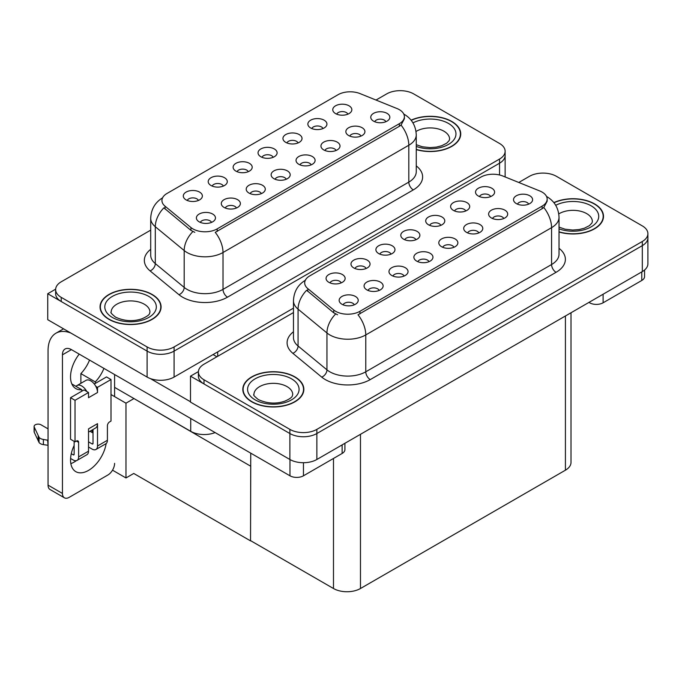 <?xml version="1.0" encoding="UTF-8"?>
<svg xmlns="http://www.w3.org/2000/svg" width="682" height="682" viewBox="0 0 682 682"><rect width="100%" height="100%" fill="white"/><g stroke="black" fill="none" stroke-linecap="round" stroke-linejoin="round"><path stroke-width="1.02" d="M385.884 121.72A5.72 3.308 0 0 0 384.35 120.109A5.72 3.308 0 0 0 378.706 119.273A5.72 3.308 0 0 0 374.716 121.72M387.044 113.357A9.539 5.507 0 0 0 374.819 112.743A9.539 5.507 0 0 0 371.664 119.589A9.539 5.507 0 0 0 373.557 121.149A9.539 5.507 0 0 0 388.936 119.589A9.539 5.507 0 0 0 387.044 113.357M298.068 142.93A5.72 3.308 0 0 0 296.534 141.319A5.72 3.308 0 0 0 290.89 140.483A5.72 3.308 0 0 0 286.9 142.93M299.228 134.567A9.539 5.507 0 0 0 287.003 133.953A9.539 5.507 0 0 0 283.848 140.799A9.539 5.507 0 0 0 285.741 142.359A9.539 5.507 0 0 0 301.12 140.799A9.539 5.507 0 0 0 299.228 134.567M322.978 128.548A5.72 3.308 0 0 0 321.444 126.937A5.72 3.308 0 0 0 315.8 126.102A5.72 3.308 0 0 0 311.81 128.548M324.138 120.185A9.539 5.507 0 0 0 311.913 119.572A9.539 5.507 0 0 0 308.758 126.417A9.539 5.507 0 0 0 310.651 127.977A9.539 5.507 0 0 0 326.03 126.417A9.539 5.507 0 0 0 324.138 120.185M223.338 186.075A5.72 3.308 0 0 0 221.795 184.464A5.72 3.308 0 0 0 216.16 183.629A5.72 3.308 0 0 0 212.17 186.075M224.497 177.712A9.539 5.507 0 0 0 212.273 177.098A9.539 5.507 0 0 0 209.11 183.944A9.539 5.507 0 0 0 211.002 185.504A9.539 5.507 0 0 0 226.39 183.944A9.539 5.507 0 0 0 224.497 177.712M286.244 179.247A5.72 3.308 0 0 0 284.701 177.635A5.72 3.308 0 0 0 279.066 176.8A5.72 3.308 0 0 0 275.076 179.247M287.403 170.892A9.539 5.507 0 0 0 275.178 170.278A9.539 5.507 0 0 0 272.024 177.115A9.539 5.507 0 0 0 273.917 178.675A9.539 5.507 0 0 0 289.296 177.115A9.539 5.507 0 0 0 287.403 170.892M236.415 208.01A5.72 3.308 0 0 0 234.881 206.399A5.72 3.308 0 0 0 229.246 205.563A5.72 3.308 0 0 0 225.256 208.01M237.583 199.655A9.539 5.507 0 0 0 225.358 199.042A9.539 5.507 0 0 0 222.196 205.887A9.539 5.507 0 0 0 224.088 207.439A9.539 5.507 0 0 0 239.476 205.887A9.539 5.507 0 0 0 237.583 199.655M347.888 114.167A5.72 3.308 0 0 0 346.354 112.556A5.72 3.308 0 0 0 340.71 111.72A5.72 3.308 0 0 0 336.72 114.167M349.048 105.804A9.539 5.507 0 0 0 336.823 105.19A9.539 5.507 0 0 0 333.668 112.036A9.539 5.507 0 0 0 335.561 113.596A9.539 5.507 0 0 0 350.94 112.036A9.539 5.507 0 0 0 349.048 105.804M311.154 164.865A5.72 3.308 0 0 0 309.611 163.254A5.72 3.308 0 0 0 303.976 162.418A5.72 3.308 0 0 0 299.986 164.865M312.313 156.51A9.539 5.507 0 0 0 300.089 155.897A9.539 5.507 0 0 0 296.934 162.734A9.539 5.507 0 0 0 298.827 164.294A9.539 5.507 0 0 0 314.206 162.734A9.539 5.507 0 0 0 312.313 156.51M360.974 136.102A5.72 3.308 0 0 0 359.44 134.49A5.72 3.308 0 0 0 353.796 133.655A5.72 3.308 0 0 0 349.806 136.102M362.133 127.739A9.539 5.507 0 0 0 349.909 127.125A9.539 5.507 0 0 0 346.754 133.97A9.539 5.507 0 0 0 348.647 135.53A9.539 5.507 0 0 0 364.026 133.97A9.539 5.507 0 0 0 362.133 127.739M336.064 150.483A5.72 3.308 0 0 0 334.53 148.872A5.72 3.308 0 0 0 328.886 148.037A5.72 3.308 0 0 0 324.896 150.483M337.223 142.12A9.539 5.507 0 0 0 324.999 141.506A9.539 5.507 0 0 0 321.844 148.352A9.539 5.507 0 0 0 323.737 149.912A9.539 5.507 0 0 0 339.116 148.352A9.539 5.507 0 0 0 337.223 142.12M248.248 171.694A5.72 3.308 0 0 0 246.705 170.082A5.72 3.308 0 0 0 241.07 169.247A5.72 3.308 0 0 0 237.08 171.694M249.407 163.33A9.539 5.507 0 0 0 237.183 162.717A9.539 5.507 0 0 0 234.028 169.562A9.539 5.507 0 0 0 235.921 171.122A9.539 5.507 0 0 0 251.3 169.562A9.539 5.507 0 0 0 249.407 163.33M273.158 157.312A5.72 3.308 0 0 0 271.624 155.701A5.72 3.308 0 0 0 265.98 154.865A5.72 3.308 0 0 0 261.99 157.312M274.317 148.949A9.539 5.507 0 0 0 262.093 148.335A9.539 5.507 0 0 0 258.938 155.181A9.539 5.507 0 0 0 260.831 156.741A9.539 5.507 0 0 0 276.21 155.181A9.539 5.507 0 0 0 274.317 148.949M211.505 222.392A5.72 3.308 0 0 0 209.971 220.78A5.72 3.308 0 0 0 204.336 219.945A5.72 3.308 0 0 0 200.346 222.392M212.673 214.037A9.539 5.507 0 0 0 200.448 213.423A9.539 5.507 0 0 0 197.286 220.269A9.539 5.507 0 0 0 199.178 221.821A9.539 5.507 0 0 0 214.566 220.269A9.539 5.507 0 0 0 212.673 214.037M261.334 193.628A5.72 3.308 0 0 0 259.791 192.017A5.72 3.308 0 0 0 254.156 191.182A5.72 3.308 0 0 0 250.166 193.628M262.493 185.274A9.539 5.507 0 0 0 250.268 184.66A9.539 5.507 0 0 0 247.106 191.497A9.539 5.507 0 0 0 248.998 193.057A9.539 5.507 0 0 0 264.386 191.497A9.539 5.507 0 0 0 262.493 185.274M198.419 200.457A5.72 3.308 0 0 0 196.885 198.846A5.72 3.308 0 0 0 191.25 198.01A5.72 3.308 0 0 0 187.26 200.457M199.587 192.102A9.539 5.507 0 0 0 187.362 191.48A9.539 5.507 0 0 0 184.2 198.326A9.539 5.507 0 0 0 186.092 199.886A9.539 5.507 0 0 0 201.48 198.326A9.539 5.507 0 0 0 199.587 192.102M399.362 109.674A17.169 9.915 0 0 0 397.069 108.566L360.045 93.596A17.169 9.915 0 0 0 338.059 94.704L166.962 193.492A17.169 9.915 0 0 0 161.932 200.499A17.169 9.915 0 0 0 165.035 206.186L190.96 227.558A17.169 9.915 0 0 0 217.166 228.888L399.362 123.689A17.169 9.915 0 0 0 404.392 116.682A17.169 9.915 0 0 0 399.362 109.674M215.111 432.576A19.079 11.014 180 0 1 190.73 431.322L114.602 387.376M400.897 90.672L399.456 90.672M55.651 289.168L47.74 293.737L147.107 351.111A19.079 11.014 0 0 0 174.089 351.111L499.548 163.203A19.079 11.014 0 0 0 505.132 155.419A19.079 11.014 0 0 1 499.548 163.203L174.089 351.111A19.079 11.014 0 0 1 147.107 351.111L61.227 301.521A19.079 11.014 0 0 1 55.643 293.737L55.643 289.577A19.079 11.014 0 0 0 61.227 297.369L147.107 346.95A19.079 11.014 0 0 0 174.089 346.95L499.548 159.051A19.079 11.014 0 0 0 505.132 151.268A19.079 11.014 0 0 0 499.548 143.476L413.667 93.894A19.079 11.014 0 0 0 386.685 93.894L376.012 100.049M47.74 293.737L47.74 319.696L147.107 377.069A19.079 11.014 0 0 0 174.089 377.069L293.465 308.145M133.979 398.561L125.974 403.181L111.004 394.537M250.754 465.985L250.533 540.877L133.757 473.461L125.974 477.954L112.513 470.179M125.974 477.954L125.974 403.181M250.533 540.877L250.754 453.155M130.833 396.745L250.533 466.113M528.644 204.148A5.72 3.308 0 0 0 527.109 202.537A5.72 3.308 0 0 0 521.474 201.693A5.72 3.308 0 0 0 517.485 204.148M529.812 195.785A9.539 5.507 0 0 0 517.587 195.171A9.539 5.507 0 0 0 514.424 202.017A9.539 5.507 0 0 0 516.317 203.577A9.539 5.507 0 0 0 531.704 202.017A9.539 5.507 0 0 0 529.812 195.785M440.828 225.35A5.72 3.308 0 0 0 439.293 223.747A5.72 3.308 0 0 0 433.658 222.903A5.72 3.308 0 0 0 429.669 225.35M441.996 216.995A9.539 5.507 0 0 0 429.771 216.382A9.539 5.507 0 0 0 426.608 223.227A9.539 5.507 0 0 0 428.501 224.779A9.539 5.507 0 0 0 443.888 223.227A9.539 5.507 0 0 0 441.996 216.995M465.738 210.968A5.72 3.308 0 0 0 464.203 209.365A5.72 3.308 0 0 0 458.568 208.522A5.72 3.308 0 0 0 454.579 210.968M466.906 202.614A9.539 5.507 0 0 0 454.681 202A9.539 5.507 0 0 0 451.518 208.845A9.539 5.507 0 0 0 453.411 210.397A9.539 5.507 0 0 0 468.798 208.845A9.539 5.507 0 0 0 466.906 202.614M366.098 268.503A5.72 3.308 0 0 0 364.563 266.892A5.72 3.308 0 0 0 358.928 266.057A5.72 3.308 0 0 0 354.93 268.503M367.257 260.14A9.539 5.507 0 0 0 355.041 259.527A9.539 5.507 0 0 0 351.878 266.372A9.539 5.507 0 0 0 353.77 267.932A9.539 5.507 0 0 0 369.15 266.372A9.539 5.507 0 0 0 367.257 260.14M429.004 261.675A5.72 3.308 0 0 0 427.469 260.064A5.72 3.308 0 0 0 421.834 259.228A5.72 3.308 0 0 0 417.836 261.675M430.163 253.312A9.539 5.507 0 0 0 417.947 252.698A9.539 5.507 0 0 0 414.784 259.544A9.539 5.507 0 0 0 416.676 261.104A9.539 5.507 0 0 0 432.056 259.544A9.539 5.507 0 0 0 430.163 253.312M379.183 290.438A5.72 3.308 0 0 0 377.649 288.827A5.72 3.308 0 0 0 372.005 287.992A5.72 3.308 0 0 0 368.016 290.438M380.343 282.075A9.539 5.507 0 0 0 368.127 281.461A9.539 5.507 0 0 0 364.964 288.307A9.539 5.507 0 0 0 366.856 289.867A9.539 5.507 0 0 0 382.235 288.307A9.539 5.507 0 0 0 380.343 282.075M490.656 196.587A5.72 3.308 0 0 0 489.113 194.984A5.72 3.308 0 0 0 483.478 194.14A5.72 3.308 0 0 0 479.489 196.587M491.816 188.232A9.539 5.507 0 0 0 479.591 187.618A9.539 5.507 0 0 0 476.428 194.464A9.539 5.507 0 0 0 478.321 196.015A9.539 5.507 0 0 0 493.708 194.464A9.539 5.507 0 0 0 491.816 188.232M453.914 247.293A5.72 3.308 0 0 0 452.379 245.682A5.72 3.308 0 0 0 446.744 244.847A5.72 3.308 0 0 0 442.746 247.293M455.082 238.93A9.539 5.507 0 0 0 442.857 238.316A9.539 5.507 0 0 0 439.694 245.162A9.539 5.507 0 0 0 441.586 246.722A9.539 5.507 0 0 0 456.974 245.162A9.539 5.507 0 0 0 455.082 238.93M503.734 218.53A5.72 3.308 0 0 0 502.199 216.919A5.72 3.308 0 0 0 496.564 216.083A5.72 3.308 0 0 0 492.575 218.53M504.902 210.167A9.539 5.507 0 0 0 492.677 209.553A9.539 5.507 0 0 0 489.514 216.399A9.539 5.507 0 0 0 491.407 217.959A9.539 5.507 0 0 0 506.794 216.399A9.539 5.507 0 0 0 504.902 210.167M478.824 232.912A5.72 3.308 0 0 0 477.289 231.3A5.72 3.308 0 0 0 471.654 230.465A5.72 3.308 0 0 0 467.664 232.912M479.992 224.548A9.539 5.507 0 0 0 467.767 223.935A9.539 5.507 0 0 0 464.604 230.78A9.539 5.507 0 0 0 466.497 232.34A9.539 5.507 0 0 0 481.884 230.78A9.539 5.507 0 0 0 479.992 224.548M391.008 254.122A5.72 3.308 0 0 0 389.473 252.511A5.72 3.308 0 0 0 383.838 251.667A5.72 3.308 0 0 0 379.84 254.122M392.167 245.759A9.539 5.507 0 0 0 379.951 245.145A9.539 5.507 0 0 0 376.788 251.99A9.539 5.507 0 0 0 378.68 253.551A9.539 5.507 0 0 0 394.068 251.99A9.539 5.507 0 0 0 392.167 245.759M415.918 239.732A5.72 3.308 0 0 0 414.383 238.129A5.72 3.308 0 0 0 408.748 237.285A5.72 3.308 0 0 0 404.758 239.732M417.086 231.377A9.539 5.507 0 0 0 404.861 230.763A9.539 5.507 0 0 0 401.698 237.609A9.539 5.507 0 0 0 403.591 239.16A9.539 5.507 0 0 0 418.978 237.609A9.539 5.507 0 0 0 417.086 231.377M354.273 304.82A5.72 3.308 0 0 0 352.739 303.209A5.72 3.308 0 0 0 347.095 302.373A5.72 3.308 0 0 0 343.106 304.82M355.433 296.457A9.539 5.507 0 0 0 343.208 295.843A9.539 5.507 0 0 0 340.054 302.689A9.539 5.507 0 0 0 341.946 304.249A9.539 5.507 0 0 0 357.325 302.689A9.539 5.507 0 0 0 355.433 296.457M404.094 276.057A5.72 3.308 0 0 0 402.559 274.445A5.72 3.308 0 0 0 396.924 273.61A5.72 3.308 0 0 0 392.926 276.057M405.253 267.694A9.539 5.507 0 0 0 393.037 267.08A9.539 5.507 0 0 0 389.874 273.925A9.539 5.507 0 0 0 391.766 275.485A9.539 5.507 0 0 0 407.145 273.925A9.539 5.507 0 0 0 405.253 267.694M341.188 282.885A5.72 3.308 0 0 0 339.653 281.274A5.72 3.308 0 0 0 334.01 280.438A5.72 3.308 0 0 0 330.02 282.885M342.347 274.522A9.539 5.507 0 0 0 330.131 273.908A9.539 5.507 0 0 0 326.968 280.754A9.539 5.507 0 0 0 328.86 282.314A9.539 5.507 0 0 0 344.24 280.754A9.539 5.507 0 0 0 342.347 274.522M542.13 192.102A17.169 9.915 0 0 0 539.837 190.986L502.813 176.016A17.169 9.915 0 0 0 480.827 177.132L309.722 275.912A17.169 9.915 0 0 0 304.692 282.919A17.169 9.915 0 0 0 307.804 288.605L333.728 309.986A17.169 9.915 0 0 0 359.934 311.307L542.13 206.117A17.169 9.915 0 0 0 547.16 199.11A17.169 9.915 0 0 0 542.13 192.102M543.656 173.1L542.216 173.1M198.419 371.588L190.5 376.157L289.876 433.53A19.079 11.014 0 0 0 316.857 433.53L642.316 245.631A19.079 11.014 0 0 0 647.9 237.839A19.079 11.014 0 0 1 642.316 245.631L316.857 433.53A19.079 11.014 0 0 1 289.876 433.53L203.995 383.949A19.079 11.014 0 0 1 198.402 376.157L198.402 372.005A19.079 11.014 0 0 0 203.995 379.789L289.876 429.379A19.079 11.014 0 0 0 316.857 429.379L642.316 241.479A19.079 11.014 0 0 0 647.9 233.687A19.079 11.014 0 0 0 642.316 225.895L556.427 176.314A19.079 11.014 0 0 0 529.454 176.314L518.78 182.478M190.5 376.157L190.5 402.116L289.876 459.489A19.079 11.014 0 0 0 316.857 459.489L642.316 271.589A19.079 11.014 0 0 0 647.9 263.806L647.9 233.687M571.013 312.757L571.013 462.405A19.079 11.014 180 0 1 565.421 470.188L360.471 588.515A19.079 11.014 180 0 1 333.489 588.515L250.754 540.749M416.259 149.597A30.519 17.621 0 0 0 460.734 133.919A30.519 17.621 0 0 0 451.791 121.464A30.519 17.621 0 0 0 411.093 120.185M152.146 294.462A30.519 17.621 0 0 0 118.881 290.643A30.519 17.621 0 0 0 100.041 306.926A30.519 17.621 0 0 0 108.984 319.381A30.519 17.621 0 0 0 142.248 323.2A30.519 17.621 0 0 0 161.088 306.926A30.519 17.621 0 0 0 152.146 294.462M100.356 308.537A30.519 17.621 0 0 0 100.254 308.997M404.392 116.682L404.392 118.787L401.033 125.07L399.362 126.281L215.231 232.34A22.259 12.847 60 0 1 223.014 252.511A25.439 14.689 180 0 1 187.038 252.511A25.439 14.689 180 0 1 184.191 250.55L155.3 226.731A25.439 14.689 180 0 1 150.705 218.308L150.705 255.17A25.439 14.689 0 0 0 155.3 263.593L184.191 287.412A25.439 14.689 0 0 0 187.038 289.373A25.439 14.689 0 0 0 223.014 289.373L408.808 182.103A25.439 14.689 0 0 0 416.259 171.719L416.259 134.857A25.439 14.689 180 0 1 408.808 145.24A22.259 12.847 -120 0 0 401.033 125.07M194.822 232.34L190.96 230.388L163.885 207.84A22.259 14.885 129.5 0 0 155.3 226.731L155.3 263.593A6.36 4.254 -50.5 0 1 150.091 270.89A31.798 18.354 180 0 1 150.705 249.348M150.705 230.132L61.227 281.794A19.079 11.014 0 0 0 55.643 289.577M160.875 308.997A30.519 17.621 0 0 0 160.773 308.537M460.521 135.999A30.519 17.621 0 0 0 460.418 135.539M559.027 232.016A30.519 17.621 0 0 0 603.502 216.347A30.519 17.621 0 0 0 594.559 203.884A30.519 17.621 0 0 0 553.852 202.614M294.914 376.882A30.519 17.621 0 0 0 261.649 373.063A30.519 17.621 0 0 0 242.809 389.345A30.519 17.621 0 0 0 251.743 401.809A30.519 17.621 0 0 0 285.008 405.628A30.519 17.621 0 0 0 303.848 389.345A30.519 17.621 0 0 0 294.914 376.882M243.124 390.965A30.519 17.621 0 0 0 243.014 391.425M547.16 199.11L547.16 201.207L543.793 207.499L542.13 208.701L357.999 314.769A22.259 12.847 60 0 1 365.774 334.93A25.439 14.689 180 0 1 329.807 334.93A25.439 14.689 180 0 1 326.951 332.969L298.068 309.151A25.439 14.689 180 0 1 293.465 300.728L293.465 337.59A25.439 14.689 0 0 0 298.068 346.013L326.951 369.84A25.439 14.689 0 0 0 329.807 371.801A25.439 14.689 0 0 0 365.774 371.801L551.576 264.531A25.439 14.689 0 0 0 559.027 254.147L559.027 217.277A25.439 14.689 180 0 1 551.576 227.66A22.259 12.847 -120 0 0 543.793 207.499M337.581 314.769L333.728 312.816L306.644 290.268A22.259 14.885 129.5 0 0 298.068 309.151L298.068 346.013A6.36 4.254 -50.5 0 1 292.859 353.319A31.798 18.354 180 0 1 293.465 331.767M293.465 312.561L203.995 364.214A19.079 11.014 0 0 0 198.402 372.005M303.635 391.425A30.519 17.621 0 0 0 303.533 390.965M603.289 218.419A30.519 17.621 0 0 0 603.178 217.967M603.101 294.232L603.101 302.791L641.771 280.473L641.771 271.905M644.567 270.021L644.567 276.577A9.539 5.507 180 0 1 641.771 280.473M603.101 302.791A9.539 5.507 180 0 1 589.615 302.791L589.615 302.015M588.941 302.407L589.615 302.791M76.316 460.674A25.439 14.689 -60 0 1 74.133 462.089A25.439 14.689 -60 0 1 70.843 463.641M106.153 443.556A25.439 14.689 -60 0 1 88.524 470.401A25.439 14.689 -60 0 1 75.804 471.654A25.439 14.689 -60 0 1 74.133 445.474M81.78 391.221L81.78 389.703L71.849 383.966M103.928 368.382A25.439 14.689 -60 0 1 95.267 381.911L95.267 383.429M95.267 381.911L80.877 373.608L80.877 383.318M303.456 462.72L303.456 475.797L342.125 453.47L342.125 444.903M216.893 356.763L213.074 354.563M190.5 401.758L150.321 378.561M89.538 360.079A25.439 14.689 -60 0 1 80.877 373.608M92.104 430.018A25.439 14.689 -60 0 1 92.07 432.465M62.446 493.453A9.539 5.507 120 0 0 64.415 497.817L50.025 489.506A9.539 5.507 -60 0 1 48.055 485.141L62.446 493.453L62.446 354.819A12.719 7.34 60 0 1 65.08 348.996A12.719 7.34 60 0 1 71.431 349.627L289.969 475.797L289.969 459.54M70.919 333.08A38.158 22.029 -120 0 0 55.958 333.2A38.158 22.029 -120 0 0 48.055 350.667L48.055 485.141M64.415 497.817A9.539 5.507 120 0 0 69.189 497.349L107.858 475.022A9.539 5.507 120 0 0 114.602 463.334M81.78 389.703A25.439 14.689 -60 0 1 75.804 388.587A25.439 14.689 -60 0 1 79.231 354.128M114.602 396.617L114.602 374.546M344.922 443.291L344.922 449.574A9.539 5.507 180 0 1 342.125 453.47M303.456 475.797A9.539 5.507 180 0 1 289.969 475.797M86.802 391.519L88.524 392.517L75.029 400.3L70.536 397.708L84.022 389.916L86.802 391.519A9.539 5.507 -120 0 0 81.78 386.029A9.539 5.507 -120 0 0 77.006 385.552A9.539 5.507 -120 0 0 76.052 386.396M95.795 386.327L97.517 387.325L97.517 392.517A9.539 5.507 -120 0 0 95.795 386.327A9.539 5.507 -120 0 0 90.766 380.829A9.539 5.507 -120 0 0 86 380.36L77.006 385.552M70.578 458.483L73.23 460.009A7.63 4.407 -120 0 0 77.049 460.393A7.63 4.407 -120 0 0 78.626 456.897L88.524 451.186L88.524 428.859L97.517 423.667L97.517 445.994L107.406 440.282L107.406 425.747A3.18 1.833 -60 0 1 109.657 421.851L111.004 421.075L111.004 379.533L106.511 376.941L94.278 384M88.524 451.186A7.63 4.407 60 0 1 86.938 454.681L77.049 460.393M48.055 428.859L41.031 424.809A4.058 2.344 180 0 0 36.606 424.298A4.058 2.344 180 0 0 34.1 426.463L34.1 431.655A4.058 2.344 0 0 0 34.236 432.26L39.053 442.499A6.36 3.674 0 0 0 43.392 444.63L43.392 439.438L48.055 440.282M88.524 432.09L95.54 428.032A9.539 5.507 -120 0 0 97.517 423.667M93.016 429.49L93.016 443.402A1.27 0.733 60 0 1 92.752 443.982A1.27 0.733 60 0 1 92.121 443.914L93.016 443.402M88.524 441.842L92.121 443.914M107.406 440.282A7.63 4.407 60 0 1 105.829 443.777L95.932 449.489A7.63 4.407 -120 0 1 92.121 449.106L88.524 447.034M95.932 449.489A7.63 4.407 -120 0 0 97.517 445.994M97.517 392.517L88.524 397.708L88.524 392.517M74.133 441.322L74.133 454.306A1.27 0.733 60 0 1 73.869 454.885A1.27 0.733 60 0 1 73.23 454.817L74.133 454.306M70.536 397.708L70.536 439.242L75.029 441.842L76.384 441.058A3.18 1.833 -60 0 1 77.97 440.904A3.18 1.833 -60 0 1 78.626 442.362L78.626 456.897M93.016 433.01L89.964 431.254M111.004 379.533L97.517 387.325M75.029 400.3L75.029 441.842M48.055 445.474L47.621 440.035M71.278 453.692L73.23 454.817M47.621 445.227L43.392 444.63M43.392 439.438A6.36 3.674 0 0 1 39.053 437.307L34.236 427.068A4.058 2.344 180 0 1 34.1 426.463M39.053 437.307L39.053 442.499M38.201 435.619L38.201 440.811M411.229 120.356A30.204 17.442 180 0 1 451.569 121.592A30.204 17.442 180 0 1 460.418 133.919A30.204 17.442 180 0 1 416.259 149.392M294.684 377.018A30.204 17.442 180 0 1 303.533 389.345A30.204 17.442 180 0 1 284.888 405.458A30.204 17.442 180 0 1 251.973 401.681A30.204 17.442 180 0 1 243.124 389.345A30.204 17.442 180 0 1 261.769 373.233A30.204 17.442 180 0 1 294.684 377.018M151.924 294.59A30.204 17.442 180 0 1 160.773 306.926A30.204 17.442 180 0 1 142.12 323.029A30.204 17.442 180 0 1 109.205 319.253A30.204 17.442 180 0 1 100.356 306.926A30.204 17.442 180 0 1 119 290.813A30.204 17.442 180 0 1 151.924 294.59M553.989 202.784A30.204 17.442 180 0 1 594.337 204.012A30.204 17.442 180 0 1 603.178 216.347A30.204 17.442 180 0 1 559.027 231.812M190.73 431.322L190.73 418.501M499.548 174.984L499.548 159.051M174.089 377.069L174.089 346.95M147.107 377.069L147.107 346.95M217.703 356.302L217.703 351.886M165.035 206.186L165.035 209.016M190.96 227.558L190.96 230.388M217.166 228.888L217.166 231.471M399.362 123.689L399.362 126.281M642.316 271.589L642.316 241.479M316.857 459.489L316.857 429.379M289.876 459.489L289.876 429.379M565.421 470.188L565.421 315.979M360.471 588.515L360.471 434.306M333.489 588.515L333.489 458.457M307.804 288.605L307.804 291.436M333.728 309.986L333.728 312.816M359.934 311.307L359.934 313.899M542.13 206.117L542.13 208.701M227.507 297.164A6.36 3.674 60 0 1 223.014 289.373L223.014 252.511L408.808 145.24L408.808 182.103A6.36 3.674 60 0 0 413.309 189.894L227.507 297.164A31.798 18.354 180 0 1 182.546 297.164A31.798 18.354 180 0 1 178.982 294.709L150.091 270.89M192.861 231.573A22.259 14.885 129.5 0 0 184.191 250.55L184.191 287.412A6.36 4.254 -50.5 0 1 178.982 294.709M416.259 165.897A31.798 18.354 180 0 1 413.309 189.894M61.227 297.369L61.227 301.521M370.275 379.584A6.36 3.674 60 0 1 365.774 371.801L365.774 334.93L551.576 227.66L551.576 264.531A6.36 3.674 60 0 0 556.069 272.314L370.275 379.584A31.798 18.354 180 0 1 325.305 379.584A31.798 18.354 180 0 1 321.742 377.137L292.859 353.319M335.629 313.993A22.259 14.885 129.5 0 0 326.951 332.969L326.951 369.84A6.36 4.254 -50.5 0 1 321.742 377.137M559.027 248.325A31.798 18.354 180 0 1 556.069 272.314M203.995 379.789L203.995 383.949M71.431 349.627L62.446 354.819M78.626 442.362L76.384 441.058M34.236 427.068L34.236 432.26M416.259 144.695L422.286 146.766L429.95 147.619L436.429 147.107L441.621 145.769L446.65 143.211L449.148 140.611L449.608 139.111A19.394 11.202 0 0 0 443.922 131.2A19.394 11.202 0 0 0 416.011 131.49M412.96 122.879A25.754 14.868 180 0 1 448.424 123.408A25.754 14.868 180 0 1 450.256 143.263A25.754 14.868 180 0 1 416.259 146.417M292.723 394.537A19.394 11.202 0 0 0 287.045 386.617A19.394 11.202 0 0 0 265.903 384.196A19.394 11.202 0 0 0 253.934 394.537C252.928 394.69 254.386 396.361 258.299 399.541C267.122 403.608 275.937 404.162 284.735 401.195C293.968 397.146 292.049 395.492 292.723 394.537M291.538 378.834A25.754 14.868 180 0 1 291.538 399.857A25.754 14.868 180 0 1 255.119 399.857A25.754 14.868 180 0 1 255.119 378.834A25.754 14.868 180 0 1 291.538 378.834M149.955 312.117A19.394 11.202 0 0 0 144.277 304.198A19.394 11.202 0 0 0 123.144 301.768A19.394 11.202 0 0 0 111.166 312.117C110.169 312.271 111.618 313.933 115.531 317.121C124.354 321.188 133.169 321.733 141.975 318.767C151.208 314.717 149.281 313.064 149.955 312.117M148.778 296.406A25.754 14.868 180 0 1 148.778 317.437A25.754 14.868 180 0 1 112.351 317.437A25.754 14.868 180 0 1 112.351 296.406A25.754 14.868 180 0 1 148.778 296.406M559.027 227.123L565.046 229.195L572.718 230.047L579.188 229.536L584.389 228.197L589.41 225.64L591.916 223.04L592.368 221.539A19.394 11.202 0 0 0 586.691 213.619A19.394 11.202 0 0 0 558.78 213.909M555.719 205.308A25.754 14.868 180 0 1 591.183 205.836A25.754 14.868 180 0 1 593.016 225.682A25.754 14.868 180 0 1 559.027 228.845M505.132 176.962L505.132 151.268M416.259 134.857C415.824 125.71 411.809 118.856 404.196 114.286L403.778 114.047M162.759 197.729C155.155 202.298 151.131 209.161 150.705 218.308M559.027 217.277C558.592 208.138 554.568 201.275 546.964 196.706L546.538 196.467M305.527 280.157C297.915 284.726 293.899 291.581 293.465 300.728M55.958 333.2L63.545 328.818M460.418 133.919L460.418 136.46M303.533 389.345L303.533 391.886M243.124 389.345L243.124 391.886M160.773 306.926L160.773 309.458M100.356 306.926L100.356 309.458M603.178 216.347L603.178 218.879"/></g></svg>
